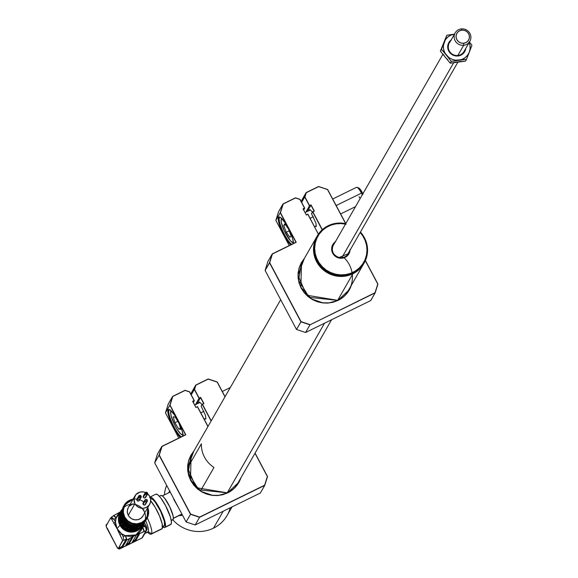 <?xml version="1.0" encoding="UTF-8"?>
<svg xmlns="http://www.w3.org/2000/svg" width="578" height="578" viewBox="0 0 578 578"><rect width="100%" height="100%" fill="white"/><g stroke="black" fill="none" stroke-linecap="round" stroke-linejoin="round"><path stroke-width="0.87" d="M352.905 273.748A27.058 26.104 29.8 0 0 363.88 263.438A27.058 26.104 -150.2 0 1 363.8 263.575A27.058 26.104 -150.2 0 1 352.905 273.748L337.559 300.502L352.905 273.748A27.058 26.104 -150.2 0 1 321.195 267.975A27.058 26.104 -150.2 0 1 316.86 236.648A27.058 26.104 -150.2 0 1 316.939 236.51A27.058 26.104 29.8 0 0 321.144 267.917A27.058 26.104 29.8 0 0 352.905 273.748L352.905 273.748M324.533 323.21L227.154 492.976L324.533 323.21M335.341 274.998L335.074 275.46A27.058 26.104 29.8 0 0 363.959 263.301A27.058 26.104 29.8 0 0 364.089 263.069A27.058 26.104 -150.2 0 1 335.074 275.46A27.058 26.104 -150.2 0 1 317.149 236.142A27.058 26.104 29.8 0 0 317.011 236.373A27.058 26.104 29.8 0 0 335.074 275.46L335.341 274.998A27.058 26.104 29.8 0 0 364.126 263.012A27.058 26.104 29.8 0 0 360.426 232.074A27.058 26.104 -150.2 0 1 364.227 262.838A27.058 26.104 -150.2 0 1 335.341 274.998L335.565 274.196L335.341 274.998A27.058 26.104 -150.2 0 1 317.279 235.911A27.058 26.104 -150.2 0 1 345.752 223.657A27.058 26.104 29.8 0 0 314.439 243.461A27.058 26.104 29.8 0 0 335.341 274.998M360.173 232.515A26.386 25.446 -150.2 0 1 363.576 262.607A26.386 25.446 -150.2 0 1 335.565 274.196L340.666 274.882L345.774 274.579L350.687 273.3L355.224 271.096L359.213 268.055L362.493 264.283L364.935 259.941L366.459 255.18L366.994 250.195L366.531 245.166L365.072 240.296L362.688 235.766L360.173 232.515M335.37 241.77A9.299 8.973 29.8 0 0 338.983 258.026L339.048 257.521L338.983 258.026A9.299 8.973 29.8 0 0 350.037 250.18M348.483 253.2A8.627 8.323 -150.2 0 1 339.972 257.709M348.238 253.663L339.026 257.542A8.627 8.323 -150.2 0 1 333.029 245.542M346.121 224.235L341.02 223.556L335.912 223.859L330.999 225.138L326.462 227.335L322.473 230.384L319.193 234.148L316.744 238.497L315.227 243.259L314.685 248.244L315.154 253.272L316.614 258.142L318.998 262.665L322.221 266.675L326.165 270.02L330.667 272.556L335.565 274.196A26.386 25.446 -150.2 0 1 315.162 243.555A26.386 25.446 -150.2 0 1 345.5 224.098M350.066 249.559L348.476 254.53L345.911 256.935L340.782 258.265L335.666 256.553L333.138 253.959L331.62 248.872L333.21 243.909L335.775 241.503M121.597 511.205A12.745 12.29 29.8 0 0 119.906 525.178A12.745 12.29 29.8 0 0 139.681 529.043A12.745 12.29 -150.2 0 1 119.906 525.178L117.074 528.689A14.038 13.54 29.8 0 0 121.662 533.805A14.038 13.54 29.8 0 0 125.361 535.625A14.038 13.54 29.8 0 0 135.888 534.932A14.038 13.54 29.8 0 0 142.65 527.15A14.038 13.54 29.8 0 0 143.113 525.214C135.346 533.747 127.68 533.458 120.123 524.333L121.105 523.726M121.785 526.76A12.174 11.748 29.8 0 0 129.667 531.283M142.347 526.385A13.193 12.723 -150.2 0 1 120.123 524.304A13.193 12.723 29.8 0 0 131.56 531.471A13.193 12.723 29.8 0 0 143.12 525.207L143.474 524.586A13.193 12.723 -150.2 0 1 131.921 530.857A13.193 12.723 -150.2 0 1 120.477 523.682L120.123 524.304L120.477 523.682A13.193 12.723 29.8 0 0 142.708 525.77M144.623 521.869A13.193 12.723 -150.2 0 1 143.474 524.586L144.63 521.869M136.444 528.812L136.719 529.318A12.514 12.073 -150.2 0 1 121.857 524.39L122.644 524M138.641 527.822L137.615 529.686A13.193 12.723 29.8 0 0 138.864 529.072L141.841 523.885A13.193 12.723 29.8 0 0 146.537 519.246L147.029 518.394A13.193 12.723 -150.2 0 1 135.469 524.658A13.193 12.723 -150.2 0 1 124.032 517.491L120.571 523.531A13.193 12.723 29.8 0 0 120.918 524.145L123.894 518.957A13.193 12.723 29.8 0 0 140.591 524.499L139.912 525.684M139.797 525.814L139.363 526.637A0.679 0.65 -150.2 0 1 138.612 526.486M147.78 507.563A13.193 12.723 -150.2 0 1 147.029 518.394L147.787 507.549M144.204 502.441A13.193 12.723 29.8 0 0 124.913 504.081A13.193 12.723 29.8 0 0 124.032 517.491L124.718 517.043L127.774 520.821L132.037 523.206L136.849 523.834L141.487 522.606L145.237 519.723L147.535 515.605L148.026 510.894L147.441 508.163A12.514 12.073 -150.2 0 1 140.57 523.011A12.514 12.073 -150.2 0 1 124.718 517.043L124.032 517.491A13.193 12.723 29.8 0 0 146.256 519.571A13.193 12.723 29.8 0 0 148.336 509.377M134.999 495.852A8.453 8.157 -150.2 0 1 145.461 492.521L143.185 491.9L139.927 492.109L135.873 494.624L133.995 498.973L134.934 503.691A8.453 8.157 -150.2 0 1 134.999 495.852L128.338 507.47A8.453 8.157 29.8 0 0 135.599 519.897A8.453 8.157 29.8 0 0 143.012 515.879L149.673 504.269A8.453 8.157 -150.2 0 1 134.934 503.691L128.273 515.301L134.934 503.691L137 506.241L139.876 507.852L143.134 508.279L146.263 507.448L148.799 505.497L150.352 502.715L150.685 499.536L149.738 496.43A8.453 8.157 -150.2 0 1 149.673 504.269M138.749 496.018A1.351 1.308 -150.2 0 1 141.111 496.105L140.317 495.44L139.298 495.505L138.641 496.264L138.742 497.268A1.351 1.308 -150.2 0 1 138.749 496.018L136.972 499.11A1.351 1.308 29.8 0 0 138.135 501.104A1.351 1.308 29.8 0 0 139.32 500.461L141.097 497.362A1.351 1.308 -150.2 0 1 138.742 497.268L136.964 500.367L138.742 497.268L140.049 498.005L140.96 497.557L141.111 496.105A1.351 1.308 -150.2 0 1 141.097 497.362M139.898 496.358L140.071 495.743L140.664 495.772L139.63 496.834L140.223 496.545M144.905 499.984A1.351 1.308 -150.2 0 1 147.26 500.078L146.472 499.414L145.446 499.479L144.796 500.23L144.89 501.242A1.351 1.308 -150.2 0 1 144.905 499.984L143.127 503.084A1.351 1.308 29.8 0 0 144.29 505.071A1.351 1.308 29.8 0 0 145.475 504.428L147.253 501.328A1.351 1.308 -150.2 0 1 144.89 501.242L143.113 504.334L144.89 501.242L145.685 501.906L147.108 501.531L147.26 500.078A1.351 1.308 -150.2 0 1 147.253 501.328M145.165 492.875A1.351 1.308 -150.2 0 1 147.52 492.962L146.733 492.297L145.707 492.362L145.056 493.121L145.15 494.125A1.351 1.308 -150.2 0 1 145.165 492.875L143.387 495.967A1.351 1.308 29.8 0 0 144.551 497.961A1.351 1.308 29.8 0 0 145.735 497.318L147.513 494.219A1.351 1.308 -150.2 0 1 145.15 494.125L143.373 497.225L145.15 494.125L146.465 494.862L147.368 494.414L147.52 492.962A1.351 1.308 -150.2 0 1 147.513 494.219M146.313 493.215L146.487 492.601L147.079 492.629L146.487 492.918L146.039 493.691L146.631 493.402M144.948 533.436L147.91 531.984A13.532 2.991 -116.1 0 0 148.243 531.659L145.309 533.097L148.243 531.659A13.532 2.991 63.9 0 1 147.448 532.049M143.749 524.08L144.818 526.088L142.65 527.15A13.532 2.991 -116.1 0 0 142.672 527.143A13.532 2.991 63.9 0 1 142.658 527.122A4.06 0.896 63.9 0 1 144.001 531.623L146.169 530.561L141.906 537.995L119.689 548.883L118.591 548.009L119.35 547.763L119.819 548.652L118.598 547.966L118.331 548.435A1.012 0.975 29.8 0 0 119.689 548.883A1.012 0.975 -150.2 0 1 118.331 548.435A3.042 0.672 63.9 0 1 117.493 547.987L106.446 527.208A3.042 0.672 63.9 0 1 106.229 525.677A1.012 0.975 -150.2 0 1 106.648 524.354L107.118 524.123L106.648 524.354A4.06 0.896 -116.1 0 0 106.59 525.041A4.06 0.896 63.9 0 1 106.648 524.354L107.255 523.892M147.361 532.259L149.196 533.61A16.914 3.735 -116.1 0 0 151.53 533.776L148.243 531.659L151.53 533.776A16.914 3.735 63.9 0 1 151.111 534.188A16.914 3.735 63.9 0 1 147.607 532.136M143.026 525.684A16.914 3.735 -116.1 0 0 143.626 526.674A16.914 3.735 63.9 0 1 143.026 525.684M151.111 534.188L161.84 528.928A16.914 3.735 -116.1 0 0 162.259 528.516L151.53 533.776L161.674 528.986M162.562 526.688L164.058 525.958A15.223 3.367 -116.1 0 0 164.434 525.59L162.555 526.507L163.906 526.009M150.042 497.051A16.914 3.735 63.9 0 1 160.294 509.782A16.914 3.735 63.9 0 1 165.221 527.064A16.914 3.735 63.9 0 1 164.802 527.476A16.914 3.735 63.9 0 1 162.599 526.674L164.636 527.533L171.146 524.159L165.221 527.064L165.474 524.456L164.492 519.998L159.586 508.416L153.38 499.103L150.952 497.152L149.507 497.514M164.802 527.476L170.727 524.571A16.914 3.735 -116.1 0 0 171.146 524.159L170.561 524.636M137.188 528.588L136.74 529.369A0.679 0.65 29.8 0 0 137.615 529.686L138.207 528.653A0.679 0.65 -150.2 0 1 137.456 528.494M156.017 494.139L157.989 494.949L160.771 497.954L165.51 505.512L170.416 517.093L171.399 521.558L171.146 524.159A16.914 3.735 -116.1 0 0 166.081 506.617A16.914 3.735 -116.1 0 0 155.843 494.197L149.919 497.102M150.815 498.561L152.592 499.298L155.099 502L160.706 511.465L164.354 521.414L164.434 525.59A15.223 3.367 -116.1 0 0 159.882 509.796A15.223 3.367 -116.1 0 0 150.663 498.619L150.555 498.677M150.417 500.555L155.048 507.058L159.456 515.822L162.165 523.878L162.259 528.516A16.914 3.735 -116.1 0 0 159.586 516.118A16.914 3.735 -116.1 0 0 150.699 500.866M147.296 517.902A16.914 3.735 63.9 0 1 151.53 533.776A16.914 3.735 -116.1 0 0 147.296 517.902M145.627 520.619A13.532 2.991 63.9 0 1 148.243 531.659A13.532 2.991 -116.1 0 0 145.627 520.619M144.471 526.739L143.611 524.347A13.532 2.991 63.9 0 1 144.334 526.327M119.805 512.187L119.155 512.542M119.964 512.115L113.671 515.569L116.084 518.184L120.231 512.086A13.193 12.723 29.8 0 0 120.123 524.304L120.123 524.304A13.193 12.723 -150.2 0 1 119.176 514.485M117.84 513.372L116.612 514.03M110.875 517.744L110.492 518.242L111.33 518.69A1.012 0.73 -39.6 0 1 112.024 517.52A4.06 0.896 -116.1 0 0 111.576 517.043L110.492 518.242A3.042 0.672 63.9 0 1 111.33 518.69L117.074 528.689L115.456 522.129L113.75 523.242L115.456 522.129L113.924 519.246L111.33 518.69L117.074 528.689L119.906 525.178A12.745 12.29 -150.2 0 1 118.656 516.985M113.917 515.612L113.859 515.511A4.06 0.896 -116.1 0 0 113.577 515.612A4.06 0.896 63.9 0 1 113.678 515.518A4.06 0.896 63.9 0 1 113.859 515.511L111.576 517.043A4.06 0.896 63.9 0 1 112.024 517.52L113.924 519.246L116.084 518.184L115.456 522.129L113.924 519.246L116.084 518.184A4.06 0.896 -116.1 0 0 113.765 515.475A4.06 0.896 -116.1 0 0 113.722 515.497M106.366 526.955A1.012 0.499 -18.7 0 0 106.366 527.085A1.012 0.499 -18.7 0 0 106.446 527.208L106.229 525.677L110.492 518.242L106.511 525.265M112.623 518.986L112.963 518.394L112.623 518.986M113.577 515.612L113.216 516.241L113.577 515.612M123.258 521.356L122.233 521.855L123.258 521.356M117.392 547.272L117.493 547.987A1.012 0.73 140.4 0 0 117.876 548.378M117.341 547.727L107.154 528.025M106.446 527.208L106.67 527.656M118.793 548.363L117.493 547.987M119.364 548.977A4.06 0.896 -116.1 0 0 119.588 548.984A4.06 0.896 -116.1 0 0 119.689 548.883A4.06 0.896 63.9 0 1 119.588 548.984L117.601 548.197M141.668 538.111A4.06 0.896 -116.1 0 0 141.805 538.096A4.06 0.896 -116.1 0 0 141.906 537.995A4.06 0.896 63.9 0 1 141.798 538.096L119.588 548.984M145.454 532.627L143.987 534.917A1.691 1.633 -150.2 0 1 143.308 535.546A1.691 1.633 29.8 0 0 144.001 534.896L142.585 537.359A1.691 1.633 -150.2 0 1 141.906 537.995A1.691 1.633 29.8 0 0 142.585 537.359L141.805 538.096M145.454 532.36A1.691 1.633 -150.2 0 1 144.767 533.01A1.691 1.633 29.8 0 0 145.446 532.374L146.848 529.925A1.691 1.633 -150.2 0 1 146.169 530.561A1.691 1.633 29.8 0 0 146.863 528.357A1.691 1.633 -150.2 0 1 146.848 529.925L146.089 525.684L144.818 526.088L146.089 525.684L144.413 522.534M145.28 533.111A13.532 2.991 -116.1 0 0 145.446 532.656A13.532 2.991 -116.1 0 0 145.504 532.331M146.075 525.749A2.37 0.52 -116.1 0 1 146.863 528.357L146.472 526.58M146.024 525.655L144.543 522.866M144.818 526.088A4.06 0.896 63.9 0 1 146.169 530.561A4.06 0.896 -116.1 0 0 144.818 526.088M139.789 533.364L135.657 540.726L132.102 542.467L136.278 535.192L139.377 533.451L139.811 533.472L135.657 540.726L134.631 541.391L134.161 540.509L135.187 539.838L135.657 540.726L135.187 539.838L134.161 540.509L134.631 541.391L132.853 542.265L132.55 541.687M132.861 541.145L134.161 540.509L132.861 541.145M138.612 533.862L135.187 539.838L138.612 533.862M126.568 539.411L126.69 539.635A4.06 0.896 63.9 0 1 126.618 540.141L122.623 547.113L122.153 546.224L121.127 546.896L121.597 547.778L119.689 548.883L141.906 537.995L146.169 530.561L139.811 533.472L144.001 531.623L142.65 527.15L135.888 534.932L138.07 534.144L135.888 534.932L125.361 535.625L126.712 540.098L135.888 534.932L133.012 536.651L129.14 543.92L128.67 543.031L132.124 537.005L128.67 543.031L126.344 544.339M126.033 544.881L126.336 545.459L125.585 545.661L129.725 538.32M122.153 546.224L126.141 539.267L122.153 546.224M125.361 535.625L123.193 536.687L123.663 539.411A4.06 0.896 63.9 0 1 123.909 540.242L126.062 539.267L126.69 539.635A4.06 0.896 63.9 0 1 126.618 540.141L126.712 540.098A4.06 0.896 -116.1 0 0 125.361 535.625L123.193 536.687L121.662 533.805L125.361 535.625M139.002 525.908L139.377 526.609L139.002 525.908M144.695 521.739A12.853 12.398 -150.2 0 1 144.334 522.404A12.853 12.398 -150.2 0 1 140.432 526.515M139.934 527.28A12.853 12.398 29.8 0 0 143.936 523.104A12.853 12.398 29.8 0 0 144.464 522.071M143.98 523.025A12.853 12.398 -150.2 0 1 140.071 527.187M140.288 526.305A12.174 11.748 29.8 0 0 142.166 524.499M140.786 525.908L142.419 524.181M139.753 525.229L139.103 525.713A10.996 10.606 -150.2 0 0 139.753 525.229M141.61 526.002L139.088 528.155M120.788 521.631L121.142 521.016L120.788 521.631M120.549 522.05A0.679 0.65 29.8 0 0 120.253 522.895L120.845 521.862A0.679 0.65 -150.2 0 1 121.142 521.016M123.056 517.462L122.876 516.905M123.136 517.368L123.23 517.707A13.193 12.723 -150.2 0 1 123.598 506.212M122.55 518.9L123.23 517.707L122.55 518.9A0.679 0.65 -150.2 0 1 122.565 518.314A0.679 0.65 29.8 0 0 122.55 518.9L121.394 520.915A0.679 0.65 -150.2 0 1 121.691 520.063L122.435 518.452M122.522 518.3A12.853 12.398 -150.2 0 1 122.355 509.377A12.853 12.398 29.8 0 0 122.522 518.3L122.839 518.054A0.679 0.65 29.8 0 0 122.572 518.307A0.679 0.65 -150.2 0 1 122.839 518.054L122.522 518.3A0.679 0.65 29.8 0 0 122.449 518.965M122.5 508.835A12.853 12.398 29.8 0 0 122.117 519.001A12.853 12.398 -150.2 0 1 122.5 508.835L122.449 518.943M122.052 519.868L121.691 520.063L122.052 519.868L121.214 515.02A12.174 11.748 -150.2 0 0 122.023 519.795M121.366 520.316A12.853 12.398 -150.2 0 1 122.037 509.615A12.853 12.398 -150.2 0 1 122.435 508.972A12.853 12.398 29.8 0 0 121.994 509.695A12.853 12.398 29.8 0 0 121.366 520.316L121.691 520.063L121.366 520.316A0.679 0.65 29.8 0 0 121.293 520.98L121.394 520.915M121.842 509.969A12.853 12.398 29.8 0 0 121.64 510.309A12.853 12.398 29.8 0 0 120.968 521.009L121.279 520.467M143.351 510.042A12.853 12.398 -150.2 0 1 133.677 529.21A12.853 12.398 -150.2 0 1 121.337 510.873A12.853 12.398 -150.2 0 1 143.351 510.042M139.955 525.604L139.573 524.889M141.09 525.265A12.853 12.398 29.8 0 0 144.775 521.616A12.853 12.398 -150.2 0 1 141.227 525.178M144.377 522.006A12.853 12.398 -150.2 0 1 141.588 524.506A12.853 12.398 29.8 0 0 144.377 522.006M146.595 519.152A13.193 12.723 -150.2 0 1 141.841 523.885L141.986 523.798M141.841 523.885L141.162 525.077A0.679 0.65 29.8 0 0 141.48 524.506M140.938 525.532A0.679 0.65 -150.2 0 1 140.613 526.023L140.006 527.085A0.679 0.65 29.8 0 0 140.331 526.522M140.859 525.785L140.244 526.847A0.679 0.65 -150.2 0 1 140.006 527.085L139.992 527.179A0.679 0.65 29.8 0 0 140.295 526.753M138.344 526.572L137.882 527.382A0.679 0.65 29.8 0 0 138.756 527.7M124.465 520.214L124.097 520.417L124.436 519.824L124.097 520.417L124.465 520.214L127.276 523.162L130.888 525.062L134.905 525.698L137.622 525.366A12.174 11.748 -150.2 0 1 124.465 520.214M140.086 524.622L140.591 524.499A13.193 12.723 -150.2 0 1 123.894 518.957L123.208 520.149A0.679 0.65 29.8 0 0 124.097 520.417L123.779 520.662A12.853 12.398 29.8 0 0 139.096 525.749L139.255 524.99M123.894 518.957L124.183 519.34M122.218 523.401C126.214 528.581 131.314 530.272 137.521 528.473L137.94 527.757L137.542 528.458A0.679 0.65 29.8 0 0 138.221 528.545L138.619 527.851A0.679 0.65 -150.2 0 1 137.94 527.757A12.853 12.398 -150.2 0 1 122.623 522.678L122.225 523.372A12.853 12.398 29.8 0 0 137.542 528.458A12.853 12.398 -150.2 0 1 122.225 523.372M136.719 529.318L132.629 530.048L128.482 529.397L124.747 527.439L121.857 524.39M137.882 527.382L137.716 527.006A12.174 11.748 -150.2 0 1 123.309 522.23L122.623 522.678A12.853 12.398 29.8 0 0 137.94 527.757L137.882 527.382M137.6 526.796L133.749 527.707L129.739 527.071L126.12 525.178L123.309 522.23L123.8 521.992M123.374 521.392C127.37 526.565 132.47 528.256 138.677 526.457L138.698 526.442A12.853 12.398 -150.2 0 1 123.374 521.363L123.374 521.363A12.853 12.398 29.8 0 0 138.698 526.442L139.096 525.749A12.853 12.398 -150.2 0 1 123.779 520.662L123.374 521.363L123.779 520.662A0.679 0.65 -150.2 0 1 123.172 520.33L122.774 521.031A0.679 0.65 29.8 0 0 123.374 521.363M146.668 493.525L146.241 493.858L146.075 493.33M146.371 500.512L145.779 500.801L146.371 500.512M140.259 496.668L139.825 497.001L139.666 496.473M149.738 496.43L147.65 493.858A8.453 8.157 -150.2 0 1 149.738 496.43M139.334 499.204L139.182 500.656L137.752 501.032L136.813 499.869L137.116 498.915M145.483 503.178L145.584 504.182L144.428 505.071L143.113 504.334L143.265 502.882M143.669 502.571L144.175 502.441M145.743 496.061L145.598 497.514L144.168 497.889L143.373 497.225L143.525 495.772M124.718 517.043L123.324 512.455L123.331 510.063L124.754 505.569L127.832 502L132.767 499.746A12.514 12.073 -150.2 0 0 124.718 517.043M128.294 507.549L127.333 510.584L127.644 513.791L129.176 516.674L131.697 518.798L134.826 519.832L138.084 519.629L140.974 518.213L143.055 515.8M144.023 511.147L143.705 509.558M133.265 503.72L129.212 506.234M121.293 520.98L120.253 522.895A13.193 12.723 29.8 0 0 120.571 523.531L124.032 517.491A13.193 12.723 -150.2 0 1 124.14 505.266L123.656 506.118A13.193 12.723 29.8 0 0 123.23 517.707M123.909 505.699A13.193 12.723 29.8 0 0 123.656 506.118L123.165 517.606M120.6 522.028L119.725 517.989L120.318 513.763M121.358 510.28A13.193 12.723 29.8 0 0 120.477 523.682A13.193 12.723 -150.2 0 1 120.592 511.458L120.238 512.079A14.038 13.54 29.8 0 0 116.084 518.184A14.038 13.54 29.8 0 0 115.456 522.129A14.038 13.54 29.8 0 0 117.074 528.689L119.957 534.917L121.662 533.805L117.074 528.689L122.63 540.437L118.598 547.966L122.724 540.777L123.844 539.996M120.419 511.768A13.193 12.723 29.8 0 0 120.238 512.079L120.123 524.333M133.265 536.586L129.017 544.043L125.585 545.661L129.653 538.559L126.618 540.141L122.5 547.236L119.819 548.652L119.35 547.763L121.127 546.896L118.598 547.966M132.102 542.467L136.278 535.192M129.14 543.92L128.114 544.584L127.644 543.703L128.67 543.031L129.14 543.92M463.7 45.265L457.834 55.488L463.7 45.265A8.453 8.157 29.8 0 0 470.824 36.183A8.453 8.157 29.8 0 0 461.352 28.9A8.453 8.157 -150.2 0 1 469.856 41.291A8.453 8.157 -150.2 0 1 463.7 45.265L463.686 43.242L463.7 45.265A8.453 8.157 -150.2 0 1 455.189 32.874A8.453 8.157 -150.2 0 1 461.352 28.9L461.808 30.15A6.763 6.524 -150.2 0 1 469.387 35.98A6.763 6.524 -150.2 0 1 463.686 43.242L466.157 42.469L468.108 40.814L469.242 38.538L469.387 35.98L468.52 33.524L466.778 31.559L464.423 30.374L461.808 30.15L459.337 30.923L457.386 32.578L456.252 34.853L456.107 37.411L456.974 39.868L458.715 41.833L461.071 43.018L463.686 43.242A6.763 6.524 -150.2 0 1 456.107 37.411A6.763 6.524 -150.2 0 1 461.808 30.15L461.352 28.9A8.453 8.157 29.8 0 0 454.221 37.982A8.453 8.157 29.8 0 0 463.7 45.265M453.636 62.807L341.836 257.716L453.636 62.807M448.81 44.181L448.268 43.776L447.704 47.186L448.514 50.582L450.58 53.458L455.298 55.871L458.831 55.856L462.046 54.52L464.452 52.056L465.745 48.465A9.132 8.807 -150.2 0 1 465.232 50.517L464.611 50.438L465.232 50.517A9.132 8.807 -150.2 0 1 453.585 55.372A9.132 8.807 -150.2 0 1 448.268 43.776L448.81 44.181A8.453 8.157 29.8 0 0 453.73 54.917A8.453 8.157 29.8 0 0 464.517 50.423M454.272 62.301L465.478 61.138L466.533 59.303L465.478 61.138L450.204 63.183L440.349 51.153L446.823 35.251L444.186 42.158L445.826 39.174L448.217 36.732L451.187 34.998L454.532 34.095L446.823 35.251L443.398 45.481L443.521 48.92L444.547 52.237L446.404 55.206A13.532 13.048 -150.2 0 1 444.186 42.158L441.404 49.325L448.969 57.627L452.061 59.339L455.471 60.213L466.533 59.303L469.314 52.136A13.532 13.048 -150.2 0 1 458.968 60.199L462.321 59.296L465.283 57.562L467.674 55.12L469.314 52.136L470.102 48.812L469.979 45.373L468.953 42.057M461.121 61.384L450.204 63.183L440.349 51.153L444.186 42.158A13.532 13.048 -150.2 0 1 454.481 34.102M451.461 39.774L448.268 43.776A9.132 8.807 -150.2 0 1 451.071 40.055M470.651 48.653L471.951 45.229L469.444 42.006L471.951 45.229L469.314 52.136L470.651 48.653M469.155 42.519A13.532 13.048 -150.2 0 1 469.314 52.136L466.533 59.303L451.259 61.347L450.204 63.183L451.259 61.347L446.404 55.206L441.404 49.325L440.349 51.153L446.823 35.251L454.532 34.095M443.348 54.325L445.205 57.301L447.769 59.722M230.282 507.766A33.827 32.628 -150.2 0 1 213.513 528.148L223.216 511.227L213.513 528.148A33.827 32.628 -150.2 0 1 172.815 519.781A33.827 32.628 29.8 0 0 213.513 528.148A33.827 32.628 29.8 0 0 227.14 515.424L232.024 506.913M166.674 485.404A33.827 32.628 29.8 0 0 164.376 494.913A33.827 32.628 -150.2 0 1 166.674 485.404M173.653 499.182L178.992 508.575L173.653 499.182M171.413 494.219L171.652 494.775M169.621 491.228L170.033 491.466L169.621 491.228L168.921 492.456L169.253 491.56M180.271 515.67L178.978 515.316L180.271 515.67M181.824 515.2L181.875 513.994L181.824 515.2L181.246 515.634M218.441 508.062A33.148 31.971 -150.2 0 1 217.689 508.214M180.213 515.027A13.532 2.991 -116.1 0 0 181.564 515.482M169.91 491.09L169.202 492.55A13.532 2.991 -116.1 0 1 169.636 491.228M179.968 514.839L181.55 515.489M232.941 500.736A33.148 31.971 -150.2 0 1 232.37 501.227M180.806 514.579A12.514 2.767 -116.1 0 0 181.239 514.528A12.514 2.767 -116.1 0 0 181.543 514.225L173.371 518.228L181.543 514.225A12.514 2.767 -116.1 0 0 181.716 513.705M171.254 520.547L172.793 519.795A13.532 2.991 -116.1 0 0 173.125 519.463L171.225 520.395L173.125 519.463A13.532 2.991 -116.1 0 0 169.079 505.432A13.532 2.991 -116.1 0 0 160.886 495.49L159.347 496.249M161.024 495.447L162.599 496.09L164.824 498.503L169.809 506.913L173.053 515.749L173.349 518.632L172.663 519.839M201.397 443.796L188.074 467.024A27.079 26.118 29.8 0 0 200.653 490.679L213.976 467.45A27.079 26.118 -150.2 0 1 201.397 443.796M174.101 427.012A15.223 3.367 -116.1 0 0 181.311 436.845A15.223 3.367 63.9 0 1 174.101 427.012A15.223 3.367 63.9 0 1 169.029 410.228L169.896 409.802L169.029 410.228A15.223 3.367 63.9 0 1 169.397 409.86A15.223 3.367 63.9 0 1 169.86 409.78A15.223 3.367 -116.1 0 0 169.029 410.228A15.223 3.367 -116.1 0 0 174.101 427.012L173.414 427.453L174.101 427.012M177.591 420.177A15.895 3.511 63.9 0 1 183.175 435.928L182.2 431.065L178.992 422.959L174.607 415.141L170.524 410.243L168.668 409.484L168.119 409.925L167.88 412.374L169.665 419.122L173.414 427.453A15.895 3.511 63.9 0 1 169.405 409.564A15.895 3.511 63.9 0 1 177.591 420.177M180.379 437.3A15.895 3.511 63.9 0 1 173.414 427.453L176.406 432.496L180.488 437.387M227.602 492.767A27.397 26.429 -150.2 0 1 195.501 486.914A27.397 26.429 -150.2 0 1 191.108 455.189A27.397 26.429 -150.2 0 1 193.464 451.772L191.108 455.189L188.139 472.717L198.818 489.833L227.703 492.875L218.629 495.339L212.357 495.288L201.202 491.437L190.473 479.769L191.108 455.189M193.948 450.919L187.568 467.638L196.087 487.666L227.703 492.875A27.571 26.588 29.8 0 0 240.896 477.847L238.837 482.449L234.068 488.482L227.703 492.875L222.747 494.717L217.487 495.57L212.133 495.389L206.881 494.183L201.939 492.008L197.495 488.937L193.717 485.087L190.754 480.614L188.717 475.694L187.691 470.499L187.706 465.239L188.768 460.117L190.834 455.334L193.948 450.919M239.285 481.257A27.397 26.429 -150.2 0 1 231.923 490.101M208.174 378.973L217.147 382.072L208.174 378.973L195.732 385.071L194.338 389.478L199.15 398.083L194.338 389.478L199.056 398.343L195.451 404.622L199.056 398.343L200.537 397.613L196.932 403.899L200.537 397.613L203.68 403.523L202.199 404.253L201.115 406.146L202.199 404.253L211.107 421.008M204.605 418.971L205.811 419.021L205.53 415.582L201.115 406.146M202.011 404.578L199.742 402.216L199.034 402.115L198.644 403.3M168.256 404.116L172.627 396.392L168.234 404.058L165.445 412.873L168.234 404.058L165.453 412.873L169.845 405.207L185.805 434.793L169.845 405.207L165.453 412.873L178.833 438.059M178.84 438.052L165.453 412.873L178.84 438.052M195.906 407.432L192.835 401.392L194.316 400.662L189.606 391.797L185.068 390.295L172.627 396.392L169.845 405.207L185.56 434.757L161.862 446.375L159.08 455.189L190.509 514.297L159.282 455.139L190.509 514.297L199.576 517.303L195.176 524.969L186.109 521.963L154.687 462.855L157.469 454.041L161.862 446.375L157.469 454.041M191.361 392.794L195.732 385.071L190.877 394.196M217.234 381.979L224.987 396.811L217.147 382.072L208.21 379.11L195.891 385.15L194.548 389.428L199.15 398.083L200.631 397.361L203.926 403.567L202.445 404.289L211.223 420.798M197.452 406.616L208.008 426.405L197.459 406.572L195.928 407.483L192.633 401.276L194.114 400.554L189.512 391.891L185.105 390.432L172.786 396.472L170.048 405.156L185.805 434.793L162.028 446.454L159.282 455.139L190.646 514.124L199.583 517.086L264.623 485.209L267.368 476.525L254.999 453.26L267.527 476.554L255.071 453.13L267.527 476.539M225.059 396.681L217.241 381.979L225.059 396.681M267.491 476.525L267.152 477.197L267.52 476.532M197.409 406.76L207.936 426.542L197.409 406.76M240.405 478.7A27.397 26.429 -150.2 0 1 238.642 482.457A27.397 26.429 -150.2 0 1 227.609 492.759L238.642 482.457M194.316 400.662L193.348 402.353L194.316 400.662M159.08 455.189L154.687 462.855L159.08 455.189M190.509 514.297L186.109 521.963L154.687 462.855L186.109 521.963L190.509 514.297M195.176 524.969L186.109 521.963L195.176 524.969L199.576 517.303L264.746 485.368L260.346 493.027L195.176 524.969M260.346 493.027L264.746 485.368L267.527 476.554M194.338 389.478L191.239 394.882L194.338 389.478M284.499 234.538A15.223 3.367 -116.1 0 0 291.709 244.371A15.223 3.367 63.9 0 1 284.499 234.538A15.223 3.367 63.9 0 1 279.427 217.754L280.294 217.328L279.427 217.754A15.223 3.367 63.9 0 1 279.803 217.386A15.223 3.367 63.9 0 1 280.265 217.314A15.223 3.367 -116.1 0 0 279.427 217.754A15.223 3.367 -116.1 0 0 284.499 234.538L283.82 234.986L284.499 234.538M287.996 227.703A15.895 3.511 63.9 0 1 293.573 243.461L292.605 238.591L289.397 230.485L285.012 222.667L280.922 217.776L279.073 217.01L278.524 217.458L278.603 221.815L281.154 229.394L283.82 234.986A15.895 3.511 63.9 0 1 279.81 217.09A15.895 3.511 63.9 0 1 287.996 227.703M290.785 244.826A15.895 3.511 63.9 0 1 283.82 234.986L286.804 240.022L290.886 244.913M338.007 300.293A27.397 26.429 -150.2 0 1 305.899 294.448A27.397 26.429 -150.2 0 1 301.514 262.723A27.397 26.429 -150.2 0 1 303.862 259.298L301.514 262.723L298.544 280.243L309.216 297.359L338.108 300.401L329.026 302.865L322.762 302.814L311.607 298.963L300.871 287.302L301.514 262.723M304.353 258.445L297.973 275.164L306.485 295.192L338.108 300.401A27.571 26.588 29.8 0 0 351.301 285.373L349.242 289.983L344.474 296.015L338.108 300.401L333.152 302.251L327.892 303.096L322.538 302.915L317.286 301.716L312.344 299.534L307.893 296.463L304.122 292.62L301.16 288.147L299.122 283.22L298.096 278.032L298.111 272.773L299.173 267.65L301.239 262.86L304.353 258.445M344.156 257.766A27.397 26.429 -150.2 0 1 349.69 288.783A27.397 26.429 -150.2 0 1 342.321 297.627M312.604 211.779L322.184 229.806L312.604 211.779L311.513 213.672L312.85 211.815L322.336 229.661L312.85 211.815L314.331 211.093L311.029 204.887L309.548 205.609L304.946 196.954L306.297 192.676L318.615 186.643L327.639 189.505L345.781 223.614L327.647 189.512L318.579 186.499L327.553 189.606L318.579 186.499L306.138 192.597L304.743 197.004L309.461 205.869L310.942 205.147L314.085 211.057L312.619 211.772M327.553 189.606L345.644 223.635L327.553 189.606M304.671 208.145L300.004 199.323L304.722 208.196L300.004 199.331L295.474 197.828L283.039 203.918L280.251 212.733L283.032 203.918L280.251 212.733L296.211 242.326L280.251 212.733L295.965 242.29L272.274 253.894L269.485 262.715L272.426 253.98L269.485 262.715L300.914 321.823L309.981 324.829L375.028 292.735L377.766 284.051L365.332 260.664L377.925 284.08L365.397 260.519M377.889 284.058L377.557 284.73L377.918 284.065M307.857 214.142L318.384 234.162L307.814 214.286L306.333 215.016L303.031 208.81L304.512 208.08L299.91 199.424L295.51 197.965L283.191 203.998L280.453 212.682L296.211 242.326L272.426 253.98L269.688 262.665L265.121 270.403L267.867 261.567L272.267 253.901L267.867 261.567M307.864 214.106L306.304 214.958L303.161 209.048L304.722 208.196L303.746 209.886L304.707 208.167M289.238 245.585L275.851 220.399L280.251 212.733L275.851 220.399L289.238 245.585L275.851 220.399L278.632 211.584L283.032 203.918L278.632 211.584M296.514 329.489L265.085 270.381L269.485 262.715L300.914 321.823L296.514 329.489L265.085 270.381L296.514 329.496L301.051 321.65L269.688 262.665L300.914 321.823L309.981 324.829L305.581 332.495L296.514 329.489M365.404 260.512L377.925 284.073L375.144 292.894L370.751 300.56L305.581 332.495L309.981 324.829L375.144 292.894L370.693 300.553M301.283 201.715L306.138 192.597L301.738 200.263M350.81 286.226A27.397 26.429 -150.2 0 1 349.04 289.99A27.397 26.429 -150.2 0 1 338.014 300.285L349.04 289.99M304.743 197.004L301.644 202.408L304.743 197.004M309.461 205.869L305.856 212.155L309.461 205.869M310.942 205.147L307.337 211.425L310.942 205.147M312.416 212.104L310.148 209.742L309.44 209.641L309.049 210.833M315.01 226.497L316.217 226.547L315.935 223.115L311.513 213.672M309.981 324.619L301.051 321.65L309.981 324.619M282.541 219.004L281.378 219.178L281.132 219.929L281.363 222.624L284.405 231.063L290.337 240.643L292.237 242.233L293.429 242.016A13.019 2.876 63.9 0 1 285.546 233.346L285.546 233.346A13.019 2.876 63.9 0 1 282.078 218.867M284.817 223.859L288.494 228.982L291.066 235.745L289.961 237.385L286.283 232.255L283.711 225.492L284.817 223.859L288.494 228.982L291.066 235.745L289.961 237.385L286.283 232.255L289.195 230.832L286.283 232.255L283.711 225.492L284.817 223.859M285.402 224.669L283.711 225.492L285.402 224.669M362.912 193.753A7.102 1.568 -116.1 0 0 362.449 192.835A7.102 1.568 -116.1 0 0 358.714 187.958L357.016 187.323A8.453 1.871 63.9 0 1 361.452 193.131L336.165 205.53L361.452 193.131A8.453 1.871 63.9 0 1 362.29 194.829A8.453 1.871 -116.1 0 0 361.452 193.131L362.449 192.835L361.452 193.131A8.453 1.871 -116.1 0 0 356.539 187.315L332.697 198.998M313.305 216.728L310.097 218.303L313.305 216.728M360.137 198.586A8.453 1.871 63.9 0 1 359.061 196.679M363.071 194.085L360.455 189.62L359.278 188.312L358.165 188.088M183.024 434.49A13.019 2.876 63.9 0 1 173.552 422.554L173.552 422.554A13.019 2.876 63.9 0 1 171.68 411.334M173.516 422.467L176.781 428.797L179.671 432.929L183.154 435.581M171.717 411.341L170.806 412.027L170.698 413.017L171.204 416.117L174.65 424.852L177.056 429.172L180.538 433.738L182.251 434.837L183.168 434.15M175.279 417.15L179.043 423.414L180.748 429.353L178.696 429.035L174.924 422.764L173.219 416.825L175.279 417.15L179.043 423.414L180.748 429.353L178.696 429.035L174.924 422.764L177.807 421.355L174.924 422.764L173.219 416.825L175.279 417.15M180.415 428.19L178.696 429.035L180.415 428.19M203.933 411.326L200.804 412.858L203.933 411.326M363.8 263.575L346.692 293.407M331.577 319.757L236.286 485.881M316.86 236.648L299.744 266.48M280.677 299.715L189.346 458.954M364.227 262.838L363.959 263.301M339.048 257.521C332.957 255.136 331.035 250.989 333.275 245.079M317.279 235.911L317.011 236.373M140.216 496.856L140.664 496.083M146.631 493.713L147.072 492.94M116.713 513.929L113.678 515.518M106.374 527.093L106.236 524.737M117.385 547.879L106.525 527.454M144.334 522.404L139.898 527.309M120.867 521.269L120.275 522.302M123.179 517.238L122.767 518.098M122.435 508.965L121.64 510.309M145.092 521.089L141.054 525.294M146.537 519.246L141.906 523.856M141.4 524.838L142.036 523.719M140.23 526.941L140.317 526.45M140.476 524.557C133.713 526.746 128.215 524.94 123.974 519.123M146.046 493.374L146.487 492.601M139.63 496.516L140.071 495.743M133.121 499.132L124.14 505.266M122.355 509.088L120.592 511.458M463.997 51.507L469.856 41.291M449.33 43.097L455.189 32.874M347.277 254.999L457.819 62.28M332.603 246.582L442.856 54.375M170.207 492.059L162.353 495.902M181.239 514.528L173.371 518.379M208.181 378.966L217.241 381.971M281.291 218.087L281.262 222.487L284.578 231.503L288.949 239.003L291.608 242.052L293.559 243.114M355.513 206.649L340.637 213.939M316.383 225.825L314.569 226.713M310.415 209.915L305.141 212.502M173.501 422.525L171.276 416.586L170.539 412.699L170.893 410.561M205.978 418.299L204.171 419.187M230.304 387.542L222.292 391.472M200.017 402.389L194.743 404.968"/></g></svg>
